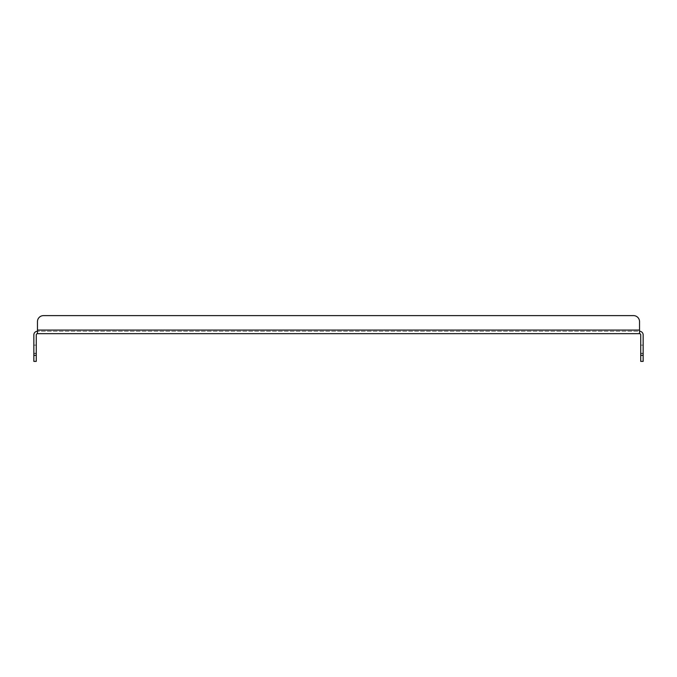 <?xml version="1.0" encoding="UTF-8"?>
<svg xmlns="http://www.w3.org/2000/svg" width="677" height="677" viewBox="0 0 677 677"><rect width="100%" height="100%" fill="white"/><g stroke="black" fill="none" stroke-linecap="round" stroke-linejoin="round"><path stroke-width="0.51" stroke-dasharray="3.38 2.54" d="M640.738 345.422L640.738 353.25L640.738 345.422L643.15 345.422L643.15 353.25L643.15 345.422M640.738 353.25L643.15 353.25M33.85 345.422L33.85 353.25L33.85 345.422L36.262 345.422L36.262 353.25L36.262 345.422M33.85 353.25L36.262 353.25M643.15 355.357L643.15 353.555L640.738 353.555L640.738 334.887A1.202 1.202 0 0 0 639.537 333.685L639.537 331.273L37.463 331.273L639.537 331.273A3.613 3.613 0 0 1 643.15 334.887L643.15 345.126L640.738 345.126L643.15 345.126L643.15 353.555L640.738 353.555L640.738 361.383L643.15 361.383L643.15 355.357L640.738 355.357M639.537 331.273L639.537 333.685L37.463 333.685L37.463 330.071L37.463 333.685A1.202 1.202 0 0 0 36.262 334.887L36.262 345.126L33.85 345.126L33.85 353.555L36.262 353.555L36.262 355.357L33.85 355.357L33.85 361.383L36.262 361.383L36.262 355.357M37.463 333.685L37.463 331.273A3.613 3.613 0 0 0 33.85 334.887L33.85 345.126L36.262 345.126L36.262 353.555L33.85 353.555L33.85 355.357M639.537 333.685L639.537 321.643L639.537 330.071L37.463 330.071L37.463 331.273M37.463 321.643L37.463 330.071L37.463 321.643A6.017 6.017 0 0 1 43.48 315.617L633.52 315.617L43.48 315.617A6.017 6.017 0 0 0 37.463 321.643A6.017 6.017 0 0 1 43.48 315.617M633.52 315.617A6.017 6.017 0 0 1 639.537 321.643A6.017 6.017 0 0 0 633.52 315.617A6.017 6.017 0 0 1 639.537 321.643L639.537 330.071L37.463 330.071L639.537 330.071"/><path stroke-width="1.02" d="M639.537 331.273A3.613 3.613 0 0 1 643.15 334.887L643.15 361.383L640.738 361.383L640.738 334.887A1.202 1.202 0 0 0 639.537 333.685L37.463 333.685A1.202 1.202 0 0 0 36.262 334.887L36.262 361.383L33.85 361.383L33.85 334.887A3.613 3.613 0 0 1 37.463 331.273M37.463 333.685L37.463 321.643L37.463 330.071L639.537 330.071L639.537 333.685M639.537 330.071L639.537 321.643A6.017 6.017 0 0 0 633.52 315.617L43.48 315.617A6.017 6.017 0 0 0 37.463 321.643M43.48 315.617L633.52 315.617M640.738 355.357L643.15 355.357M33.85 355.357L36.262 355.357"/></g></svg>
